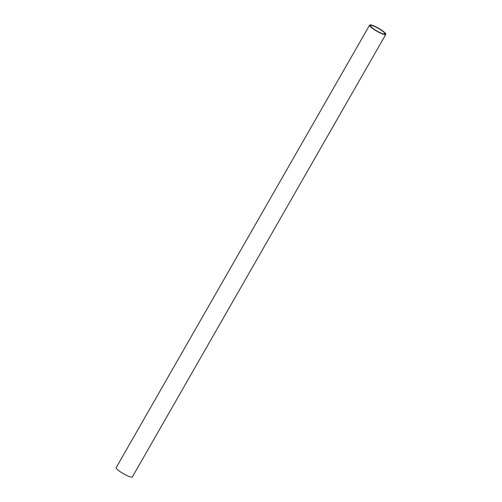 <?xml version="1.0" encoding="UTF-8"?>
<svg xmlns="http://www.w3.org/2000/svg" width="502" height="502" viewBox="0 0 502 502"><rect width="100%" height="100%" fill="white"/><g stroke="black" fill="none" stroke-linecap="round" stroke-linejoin="round"><path stroke-width="0.75" d="M380.51 29.436A9.337 1.701 -150.2 0 1 385.818 34.381A9.337 1.701 -150.2 0 1 374.925 30.045A9.337 1.701 -150.2 0 1 369.616 25.1A9.337 1.701 -150.2 0 1 380.51 29.436M369.616 25.1L116.182 467.619A9.337 1.701 29.8 0 0 121.49 472.564A9.337 1.701 29.8 0 0 132.384 476.9L385.818 34.381M375.245 30.007A8.277 1.506 -150.2 0 1 370.532 25.627A8.277 1.506 -150.2 0 1 380.19 29.474A8.277 1.506 -150.2 0 1 384.902 33.854A8.277 1.506 -150.2 0 1 375.245 30.007"/></g></svg>
